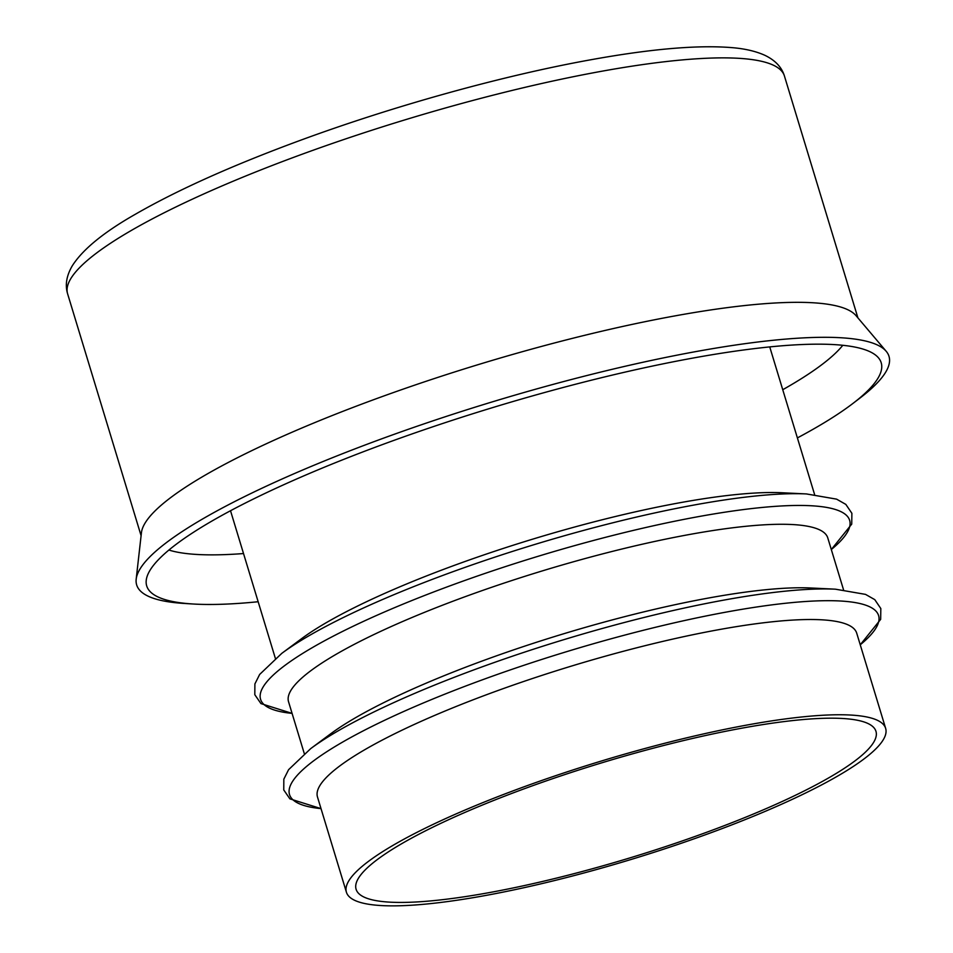 <?xml version="1.0" encoding="UTF-8"?>
<svg xmlns="http://www.w3.org/2000/svg" width="953" height="953" viewBox="0 0 953 953"><rect width="100%" height="100%" fill="white"/><g stroke="black" fill="none" stroke-linecap="round" stroke-linejoin="round"><path stroke-width="1.43" d="M557.541 877.844A271.665 49.568 163.1 0 0 875.962 731.332A271.665 49.568 163.1 0 0 601.617 762.876A271.665 49.568 163.1 0 0 356.1 889.28A271.665 49.568 163.1 0 0 557.541 877.844M555.361 880.358A281.778 51.414 163.1 0 0 885.647 728.39A281.778 51.414 163.1 0 0 601.081 761.113A281.778 51.414 163.1 0 0 346.416 892.222A281.778 51.414 163.1 0 0 555.361 880.358M885.647 728.39L856.711 633.149A281.778 51.414 163.1 0 0 572.145 665.873A281.778 51.414 163.1 0 0 317.48 796.982L346.416 892.222M835.376 589.18L810.789 587.989A281.778 51.414 163.1 0 0 562.496 634.126A281.778 51.414 163.1 0 0 330.524 733.905L310.749 748.581L288.592 769.679L283.827 779.185L283.756 789.954L289.891 798.852L321.018 808.62A307.819 56.167 163.1 0 1 567.726 651.328A307.819 56.167 163.1 0 1 860.249 644.788L880.667 619.355L880.822 608.55L874.771 599.64L865.527 594.386L835.376 589.18A307.819 56.167 163.1 0 0 564.152 639.57A307.819 56.167 163.1 0 0 310.749 748.581M843.524 589.764L827.776 537.909A281.778 51.414 163.1 0 0 543.21 570.633A281.778 51.414 163.1 0 0 288.545 701.742L304.293 753.597M806.441 493.94L781.853 492.749A281.778 51.414 163.1 0 0 533.561 538.886A281.778 51.414 163.1 0 0 301.589 638.665L281.814 653.341L259.657 674.438L254.892 683.944L254.808 694.713L260.955 703.6L292.083 713.38A307.819 56.167 163.1 0 1 538.79 556.087A307.819 56.167 163.1 0 1 831.302 549.547L851.732 524.114L851.887 513.31L845.835 504.399L836.591 499.146L806.441 493.94A307.819 56.167 163.1 0 0 535.217 544.33A307.819 56.167 163.1 0 0 281.814 653.341M782.747 389.717A364.463 66.507 163.1 0 0 842.797 345.296M168.907 550.048A364.463 66.507 163.1 0 0 243.515 553.55M797.387 437.915A383.821 70.034 163.1 0 0 852.911 403.453A383.821 70.034 163.1 0 0 878.463 357.828A383.821 70.034 163.1 0 0 493.594 407.312A383.821 70.034 163.1 0 0 146.238 580.294A383.821 70.034 163.1 0 0 192.851 603.988A383.821 70.034 163.1 0 0 258.156 601.736M852.911 403.453L860.023 398.02A393.148 71.737 163.1 0 0 886.195 351.288A393.148 71.737 163.1 0 0 491.974 401.975A393.148 71.737 163.1 0 0 136.184 579.162A393.148 71.737 163.1 0 0 183.929 603.428L192.851 603.988M886.195 351.288L856.032 315.657A374.589 68.354 163.1 0 0 480.419 363.951A374.589 68.354 163.1 0 0 141.425 532.763L136.184 579.162M784.426 76.002A374.589 68.354 163.1 0 0 406.145 119.494A374.589 68.354 163.1 0 0 67.603 293.786C64.947 284.995 66.507 275.655 72.297 265.792C82.78 249.364 103.853 232.163 135.493 214.175C177.723 189.861 232.651 165.262 300.29 140.353C394.113 105.807 502.97 75.597 590.479 59.825C650.816 48.865 698.025 44.815 732.095 47.65C745.032 48.71 756.003 51.283 764.985 55.357C775.265 60.337 781.746 67.222 784.426 76.002L857.914 317.885M814.589 494.524L769.738 346.916M275.357 658.356L230.519 510.737M141.092 535.669L67.603 293.786"/></g></svg>
